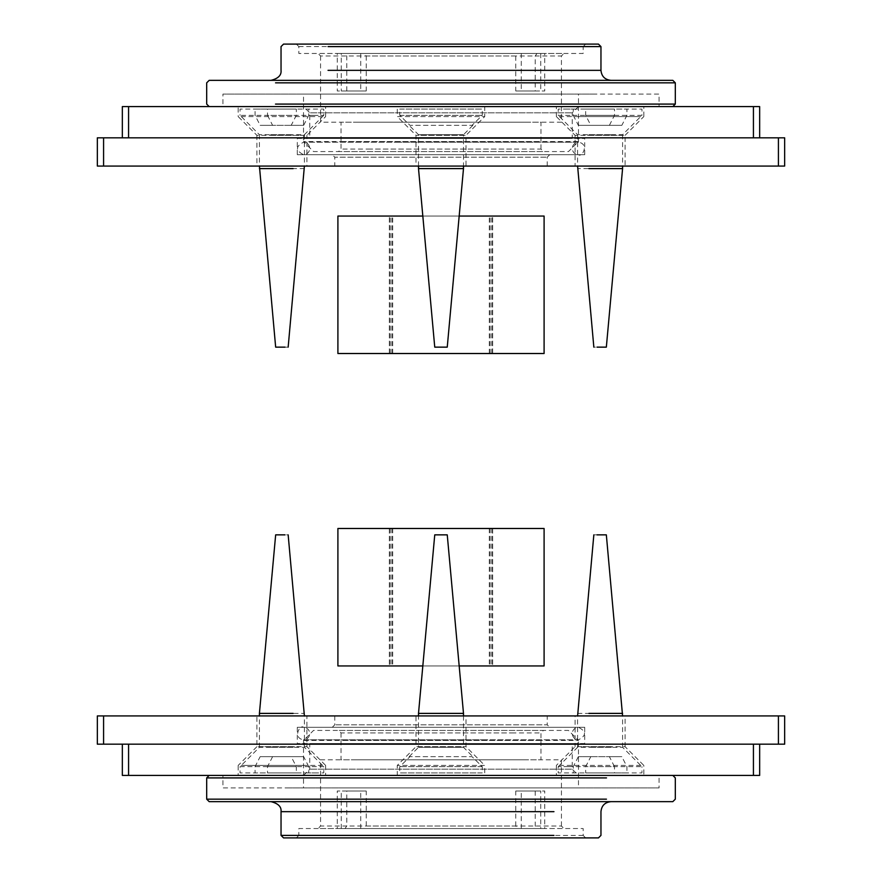 <?xml version="1.0" encoding="UTF-8"?>
<svg xmlns="http://www.w3.org/2000/svg" width="882" height="882" viewBox="0 0 882 882"><rect width="100%" height="100%" fill="white"/><g stroke="black" fill="none" stroke-linecap="round" stroke-linejoin="round"><path stroke-width="0.66" stroke-dasharray="4.41 3.31" d="M515.75 826.026L515.75 791.033L544.745 791.033L544.745 828.529L517.525 828.529L515.75 826.026L346.78 826.026L345.005 828.529L337.255 828.529L337.255 791.033L366.25 791.033L346.78 791.033L346.78 826.026L320.563 826.026L320.563 759.799L526.289 759.799L355.964 759.799M535.22 791.033L535.22 826.026L536.995 828.529L540.732 828.529L540.732 791.033L515.75 791.033M346.78 791.033L341.268 791.033L341.268 828.529L364.475 828.529L366.25 826.026L366.25 791.033M340.628 828.529L541.658 828.529L298.844 828.529L298.844 835.397L541.658 835.397L340.628 835.397M298.844 835.397L296.352 837.9L585.648 837.9L583.156 835.397L583.156 828.529L541.372 828.529M364.475 828.529L563.94 828.529L561.437 826.026L366.25 826.026M517.525 828.529L318.06 828.529L320.563 826.026M538.064 740.428L578.471 740.428L568.471 730.428L313.529 730.428L303.529 740.428L538.34 740.428L343.936 740.428M370.407 732.931L511.792 732.931L341.025 732.931L338.523 730.428L543.477 730.428L540.975 732.931L540.975 759.799L370.208 759.799L511.593 759.799M538.064 787.913L343.66 787.913L578.471 787.913L578.471 740.428M303.529 740.428L303.529 787.913L343.936 787.913M277.323 775.41L209.188 775.41M672.812 775.41L605.151 775.41M287.025 775.41L659.074 775.41L222.925 775.41L287.025 775.41L222.925 775.41L222.925 787.913L659.074 787.913L287.025 787.913M594.975 787.913L659.074 787.913L659.074 775.41L594.975 775.41M561.349 801.661L271.039 801.661L561.349 801.661M605.151 801.661L277.323 801.661M511.593 732.931L540.975 732.931M341.025 732.931L341.025 759.799L370.407 759.799M561.437 826.026L561.437 759.799L526.036 759.799M583.156 835.397L541.372 835.397M552.507 837.9L329.824 837.9M390.186 665.943L492.652 665.943L389.348 665.943L390.186 665.943L390.186 528.483L389.348 528.483L492.652 528.483L390.186 528.483M544.095 665.943L337.905 665.943L544.095 665.943M422.82 665.943L459.18 665.943M544.095 528.483L337.905 528.483L544.095 528.483M128.574 744.176L753.426 744.176L128.574 744.176L128.574 775.41L122.333 775.41L122.333 744.176M759.667 744.176L753.426 744.176L759.667 744.176L759.667 775.41L753.426 775.41L753.426 744.176M128.574 775.41L753.426 775.41M103.58 744.176L97.34 744.176L97.34 715.93L103.58 715.93L103.58 744.176L778.42 744.176L778.42 715.93L103.58 715.93M778.42 715.93L784.66 715.93L784.66 744.176L778.42 744.176M578.471 775.41L303.529 775.41L578.471 775.41L303.529 775.41L578.471 775.41L572.22 769.17L309.78 769.17L572.22 769.17L309.78 769.17L572.22 769.17L572.22 743.548L309.78 743.548L572.22 743.548M484.736 775.41L397.264 775.41L484.736 775.41L484.736 765.422L397.264 765.422L484.736 765.422L465.994 746.668L465.994 715.93M260.036 775.41L319.791 775.41L238.173 775.41L238.173 765.422L325.645 765.422L306.903 746.668L306.903 715.93L256.916 715.93L256.916 746.668L306.903 746.668M325.645 765.422L325.645 775.41L303.783 775.41M578.217 775.41L637.973 775.41L556.355 775.41L556.355 765.422L643.827 765.422L625.084 746.668L575.097 746.668L556.355 765.422M621.964 775.41L643.827 775.41L643.827 765.422M612.593 746.668L578.449 746.668L612.593 746.668M625.084 746.668L625.084 715.93L575.097 715.93L575.097 746.668M294.401 746.668L260.267 746.668L294.401 746.668M303.783 765.422L244.027 765.422L303.783 765.422M416.006 715.93L465.994 715.93L416.006 715.93L465.994 715.93L416.006 715.93L416.006 746.668L465.994 746.668L416.006 746.668L465.994 746.668L416.006 746.668L397.264 765.422L397.264 775.41M547.226 715.93L334.774 715.93L547.226 715.93L334.774 715.93L547.226 715.93L547.226 724.806L334.774 724.806L547.226 724.806L334.774 724.806L547.226 724.806L549.718 727.308L332.282 727.308L549.718 727.308M584.711 727.308L297.289 727.308L584.711 727.308L297.289 727.308L584.711 727.308L584.711 743.548L297.289 743.548L584.711 743.548M409.954 756.668L409.138 756.668L409.954 756.668L399.755 766.667L399.755 772.919L482.245 772.919L482.245 766.667L472.046 756.668L409.954 756.668L472.046 756.668L482.245 766.667L482.245 772.919L399.755 772.919L399.755 766.667L409.954 756.668M409.138 756.668L418.509 747.297L463.491 747.297L418.509 747.297L418.509 715.93M482.245 766.667L399.755 766.667L482.245 766.667M482.245 772.919L399.755 772.919L482.245 772.919M434.749 534.856L447.251 534.856M418.509 713.395L463.491 713.395M303.651 756.668L291.203 756.668L296.308 766.667L296.308 772.919L255.063 772.919L255.063 766.667L260.157 756.668L303.651 756.668L308.755 766.667L323.771 766.667L323.771 772.919L308.755 772.919L308.755 766.667L267.511 766.667L267.511 772.919L318.159 772.919L267.511 772.919M260.157 756.668L291.203 756.668M272.604 756.668L267.511 766.667M293.155 747.297L270.664 747.297L304.4 747.297L323.771 766.667M270.664 747.297L259.418 747.297L240.047 766.667L296.308 766.667M296.308 772.919L240.047 772.919L240.047 766.667M278.789 534.856L288.16 534.856M270.664 713.395L304.4 713.395M609.396 756.668L621.843 756.668L626.937 766.667L626.937 772.919L585.692 772.919L585.692 766.667L590.797 756.668L578.349 756.668L609.396 756.668L614.489 766.667L563.841 766.667L573.245 766.667L573.245 772.919L614.489 772.919L614.489 766.667M590.797 756.668L621.843 756.668M578.349 756.668L573.245 766.667L558.229 766.667L558.229 772.919L614.489 772.919M611.336 747.297L588.845 747.297L622.582 747.297L641.953 766.667L585.692 766.667M558.229 766.667L577.6 747.297L588.845 747.297M585.692 772.919L641.953 772.919L641.953 766.667M593.84 534.856L603.211 534.856M577.6 713.395L611.336 713.395M366.25 55.974L366.25 90.967L337.255 90.967L337.255 53.471L364.475 53.471L366.25 55.974L535.22 55.974L536.995 53.471L544.745 53.471L544.745 90.967L515.75 90.967L535.22 90.967L535.22 55.974L561.437 55.974L561.437 122.201L355.711 122.201L526.036 122.201M346.78 90.967L346.78 55.974L345.005 53.471L341.268 53.471L341.268 90.967L366.25 90.967M535.22 90.967L540.732 90.967L540.732 53.471L517.525 53.471L515.75 55.974L515.75 90.967M541.372 53.471L340.342 53.471L583.156 53.471L583.156 46.603L340.342 46.603L541.372 46.603M583.156 46.603L585.648 44.1L296.352 44.1L298.844 46.603L298.844 53.471L340.628 53.471M517.525 53.471L318.06 53.471L320.563 55.974L515.75 55.974M364.475 53.471L563.94 53.471L561.437 55.974M343.936 141.572L303.529 141.572L313.529 151.572L568.471 151.572L578.471 141.572L343.66 141.572L538.064 141.572M511.593 149.069L370.208 149.069L540.975 149.069L543.477 151.572L338.523 151.572L341.025 149.069L341.025 122.201L511.792 122.201L370.407 122.201M343.936 94.087L538.34 94.087L303.529 94.087L303.529 141.572M578.471 141.572L578.471 94.087L538.064 94.087M604.677 106.59L672.812 106.59M209.188 106.59L276.849 106.59M594.975 106.59L222.925 106.59L659.074 106.59L594.975 106.59L659.074 106.59L659.074 94.087L222.925 94.087L594.975 94.087M287.025 94.087L222.925 94.087L222.925 106.59L287.025 106.59M320.651 80.339L610.961 80.339L320.651 80.339M276.849 80.339L604.677 80.339M370.407 149.069L341.025 149.069M540.975 149.069L540.975 122.201L511.593 122.201M320.563 55.974L320.563 122.201L355.964 122.201M298.844 46.603L340.628 46.603M329.493 44.1L552.176 44.1M491.814 216.057L389.348 216.057L492.652 216.057L491.814 216.057L491.814 353.517L492.652 353.517L389.348 353.517L491.814 353.517M337.905 216.057L544.095 216.057L337.905 216.057M459.18 216.057L422.82 216.057M337.905 353.517L544.095 353.517L337.905 353.517M753.426 137.824L128.574 137.824L753.426 137.824L753.426 106.59L759.667 106.59L759.667 137.824M122.333 137.824L128.574 137.824L122.333 137.824L122.333 106.59L128.574 106.59L128.574 137.824M753.426 106.59L128.574 106.59M778.42 137.824L784.66 137.824L784.66 166.07L778.42 166.07L778.42 137.824L103.58 137.824L103.58 166.07L778.42 166.07M103.58 166.07L97.34 166.07L97.34 137.824L103.58 137.824M303.529 106.59L578.471 106.59L303.529 106.59L578.471 106.59L303.529 106.59L309.78 112.83L572.22 112.83L309.78 112.83L572.22 112.83L309.78 112.83L309.78 138.452L572.22 138.452L309.78 138.452M397.264 106.59L484.736 106.59L397.264 106.59L397.264 116.578L484.736 116.578L397.264 116.578L416.006 135.332L416.006 166.07M621.964 106.59L562.209 106.59L643.827 106.59L643.827 116.578L556.355 116.578L575.097 135.332L575.097 166.07L625.084 166.07L625.084 135.332L575.097 135.332M556.355 116.578L556.355 106.59L578.217 106.59M303.783 106.59L244.027 106.59L325.645 106.59L325.645 116.578L238.173 116.578L256.916 135.332L306.903 135.332L325.645 116.578M260.036 106.59L238.173 106.59L238.173 116.578M269.407 135.332L303.551 135.332L269.407 135.332M256.916 135.332L256.916 166.07L306.903 166.07L306.903 135.332M587.599 135.332L621.733 135.332L587.599 135.332M578.217 116.578L637.973 116.578L578.217 116.578M465.994 166.07L416.006 166.07L465.994 166.07L416.006 166.07L465.994 166.07L465.994 135.332L416.006 135.332L465.994 135.332L416.006 135.332L465.994 135.332L484.736 116.578L484.736 106.59M334.774 166.07L547.226 166.07L334.774 166.07L547.226 166.07L334.774 166.07L334.774 157.194L547.226 157.194L334.774 157.194L547.226 157.194L334.774 157.194L332.282 154.692L549.718 154.692L332.282 154.692M297.289 154.692L584.711 154.692L297.289 154.692L584.711 154.692L297.289 154.692L297.289 138.452L584.711 138.452L297.289 138.452M472.046 125.332L472.862 125.332L472.046 125.332L482.245 115.333L482.245 109.081L399.755 109.081L399.755 115.333L409.954 125.332L472.046 125.332L409.954 125.332L399.755 115.333L399.755 109.081L482.245 109.081L482.245 115.333L472.046 125.332M472.862 125.332L463.491 134.703L418.509 134.703L463.491 134.703L463.491 166.07M399.755 115.333L482.245 115.333L399.755 115.333M399.755 109.081L482.245 109.081L399.755 109.081M447.251 347.144L434.749 347.144M463.491 168.605L418.509 168.605M578.349 125.332L590.797 125.332L585.692 115.333L585.692 109.081L626.937 109.081L626.937 115.333L621.843 125.332L578.349 125.332L573.245 115.333L558.229 115.333L558.229 109.081L573.245 109.081L573.245 115.333L614.489 115.333L614.489 109.081L563.841 109.081L614.489 109.081M621.843 125.332L590.797 125.332M609.396 125.332L614.489 115.333M588.845 134.703L611.336 134.703L577.6 134.703L558.229 115.333M611.336 134.703L622.582 134.703L641.953 115.333L585.692 115.333M585.692 109.081L641.953 109.081L641.953 115.333M603.211 347.144L593.84 347.144M611.336 168.605L577.6 168.605M272.604 125.332L260.157 125.332L255.063 115.333L255.063 109.081L296.308 109.081L296.308 115.333L291.203 125.332L303.651 125.332L272.604 125.332L267.511 115.333L318.159 115.333L308.755 115.333L308.755 109.081L267.511 109.081L267.511 115.333M291.203 125.332L260.157 125.332M303.651 125.332L308.755 115.333L323.771 115.333L323.771 109.081L267.511 109.081M270.664 134.703L293.155 134.703L259.418 134.703L240.047 115.333L296.308 115.333M323.771 115.333L304.4 134.703L293.155 134.703M296.308 109.081L240.047 109.081L240.047 115.333M288.16 347.144L278.789 347.144M304.4 168.605L270.664 168.605M521.273 828.529L521.273 791.033M360.727 828.529L360.727 791.033M606.926 777.913L275.548 777.913M275.548 799.158L606.926 799.158M554.271 811.661L328.06 811.661M328.06 835.397L554.271 835.397M392.711 528.483L392.711 665.943M490.183 528.483L490.183 665.943M492.652 528.483L492.652 665.943L492.652 528.483M491.814 528.483L491.814 665.943M489.29 528.483L489.29 665.943M391.817 528.483L391.817 665.943M389.348 528.483L389.348 665.943L389.348 528.483M360.727 53.471L360.727 90.967M521.273 53.471L521.273 90.967M275.074 104.087L606.452 104.087M606.452 82.842L275.074 82.842M327.729 70.34L553.94 70.34M553.94 46.603L327.729 46.603M489.29 353.517L489.29 216.057M391.817 353.517L391.817 216.057M389.348 353.517L389.348 216.057L389.348 353.517M390.186 353.517L390.186 216.057M392.711 353.517L392.711 216.057M490.183 353.517L490.183 216.057M492.652 353.517L492.652 216.057L492.652 353.517M256.916 746.668L238.173 765.422M334.774 715.93L334.774 724.806L332.282 727.308M303.529 775.41L309.78 769.17L309.78 743.548M297.289 727.308L297.289 743.548M483.424 739.8L578.471 739.8C586.519 735.61 586.519 731.443 578.471 727.308L303.529 727.308C300.189 724.056 292.174 738.014 303.529 739.8L578.471 739.8C574.689 739.403 572.605 737.33 572.22 733.548C572.605 729.778 574.689 727.694 578.471 727.308L303.529 727.308C307.311 727.694 309.395 729.778 309.78 733.548C309.395 737.33 307.311 739.403 303.529 739.8L483.424 739.8M463.491 715.93L463.491 747.297L472.862 756.668M259.418 747.297L259.418 715.93M304.4 747.297L304.4 715.93M622.582 747.297L622.582 715.93M577.6 747.297L577.6 715.93M625.084 135.332L643.827 116.578M547.226 166.07L547.226 157.194L549.718 154.692M578.471 106.59L572.22 112.83L572.22 138.452M584.711 154.692L584.711 138.452M398.576 142.2L303.529 142.2C295.481 146.39 295.481 150.557 303.529 154.692L578.471 154.692C581.811 157.944 589.826 143.987 578.471 142.2L303.529 142.2C307.311 142.597 309.395 144.67 309.78 148.452C309.395 152.222 307.311 154.306 303.529 154.692L578.471 154.692C574.689 154.306 572.605 152.222 572.22 148.452C572.605 144.67 574.689 142.597 578.471 142.2L398.576 142.2M418.509 166.07L418.509 134.703L409.138 125.332M622.582 134.703L622.582 166.07M577.6 134.703L577.6 166.07M259.418 134.703L259.418 166.07M304.4 134.703L304.4 166.07"/><path stroke-width="1.32" d="M606.452 799.158L206.686 799.158L209.188 801.661L672.812 801.661L675.314 799.158L675.314 777.913L672.812 775.41M553.94 835.397L281.038 835.397L283.541 837.9L598.459 837.9L600.962 835.397L600.962 811.661C601.579 805.608 604.909 802.278 610.961 801.661M337.905 528.483L337.905 665.943L422.82 665.943M459.18 665.943L544.095 665.943L544.095 528.483L337.905 528.483L544.095 528.483M122.333 744.176L122.333 775.41L128.574 775.41L128.574 744.176M753.426 744.176L753.426 775.41L759.667 775.41L759.667 744.176M753.426 775.41L128.574 775.41M103.58 744.176L103.58 715.93L97.34 715.93L97.34 744.176L784.66 744.176L784.66 715.93L778.42 715.93L778.42 744.176M103.58 715.93L778.42 715.93M447.251 534.856L434.749 534.856L418.509 713.395L463.491 713.395L447.251 534.856M418.509 715.93L418.509 713.395M285.029 534.856L275.658 534.856L259.418 713.395L293.155 713.395M622.582 715.93L606.342 534.856L596.971 534.856M622.582 713.395L588.845 713.395M275.548 82.842L675.314 82.842L672.812 80.339L209.188 80.339L206.686 82.842L206.686 104.087L209.188 106.59M328.06 46.603L600.962 46.603L598.459 44.1L283.541 44.1L281.038 46.603L281.038 70.34C281.579 75.202 278.249 78.531 271.039 80.339M544.095 353.517L544.095 216.057L459.18 216.057M422.82 216.057L337.905 216.057L337.905 353.517L544.095 353.517L337.905 353.517M759.667 137.824L759.667 106.59L753.426 106.59L753.426 137.824M128.574 137.824L128.574 106.59L122.333 106.59L122.333 137.824M128.574 106.59L753.426 106.59M778.42 137.824L778.42 166.07L784.66 166.07L784.66 137.824L97.34 137.824L97.34 166.07L103.58 166.07L103.58 137.824M778.42 166.07L103.58 166.07M434.749 347.144L447.251 347.144L463.491 168.605L418.509 168.605L434.749 347.144M463.491 166.07L463.491 168.605M596.971 347.144L606.342 347.144L622.582 168.605L588.845 168.605M259.418 166.07L275.658 347.144L285.029 347.144M259.418 168.605L293.155 168.605M209.188 775.41L206.686 777.913L606.452 777.913M271.039 801.661C278.249 803.469 281.579 806.798 281.038 811.661L553.94 811.661M672.812 106.59L675.314 104.087L275.548 104.087M610.961 80.339C604.909 79.722 601.579 76.392 600.962 70.34L328.06 70.34M206.686 777.913L206.686 799.158M281.038 811.661L281.038 835.397M463.491 715.93L463.491 713.395M304.4 715.93L288.16 534.856M259.418 715.93L259.418 713.395M577.6 715.93L593.84 534.856M675.314 104.087L675.314 82.842M600.962 70.34L600.962 46.603M418.509 166.07L418.509 168.605M577.6 166.07L593.84 347.144M622.582 166.07L622.582 168.605M304.4 166.07L288.16 347.144"/></g></svg>
